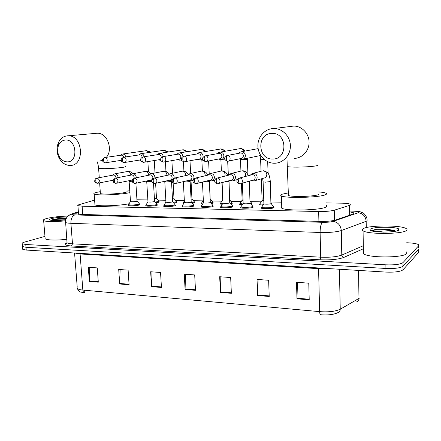 <?xml version="1.0" encoding="UTF-8"?>
<svg xmlns="http://www.w3.org/2000/svg" width="441" height="441" viewBox="0 0 441 441"><rect width="100%" height="100%" fill="white"/><g stroke="black" fill="none" stroke-linecap="round" stroke-linejoin="round"><path stroke-width="0.66" d="M273.585 207.127L273.993 207.276L273.745 207.843C271.816 208.742 262.445 208.984 261.276 208.174L261.651 207.562M252.71 206.691L253.106 206.835L252.787 207.413C250.747 208.279 241.701 208.532 240.593 207.755L240.962 207.165M232.44 206.267L232.837 206.405L232.44 206.989C230.296 207.832 221.553 208.091 220.511 207.347L220.869 206.779M212.76 205.853L213.152 205.991L212.672 206.581C210.445 207.397 201.978 207.667 200.997 206.956L201.35 206.405M193.643 205.451L194.023 205.589L193.472 206.184C191.162 206.978 182.954 207.248 182.028 206.57L182.376 206.041M175.055 205.065L175.435 205.197L174.807 205.798C172.42 206.57 164.46 206.846 163.583 206.19L163.931 205.688M156.985 204.69L157.36 204.822L156.654 205.423C154.207 206.173 146.473 206.454 145.646 205.826L145.982 205.341M139.406 204.326L139.78 204.453L138.998 205.059C136.489 205.787 128.97 206.068 128.188 205.467L128.524 205.004M158.832 201.625L159.195 201.752L158.512 202.309L155.772 202.772M176.334 201.945L176.698 202.072L176.086 202.628L173.782 203.053M165.358 203.069L165.557 202.546M231.806 202.97L232.186 203.108L231.79 203.648L230.902 203.874M222.22 204.348L220.263 203.996L220.61 203.472M263.018 205.153L259.584 204.696L259.947 204.133M251.359 203.334L251.739 203.472L251.045 204.117M242.318 204.751L239.645 204.343L240.003 203.797M212.799 202.617L213.174 202.75L212.705 203.295L211.327 203.604M202.706 203.94L201.41 203.659L201.757 203.158M194.316 202.276L194.685 202.408L194.145 202.959L192.293 203.329M183.754 203.522L183.076 203.329L183.412 202.843M94.611 200.131L78.906 204.723C77.814 205.071 77.484 205.379 77.914 205.649L82.12 206.184L318.661 211.52C325.491 211.592 330.695 211.151 334.267 210.197L349.498 205.396L350.264 205.093L350.297 204.205C348.925 203.604 345.992 203.257 341.499 203.163L326.048 202.904M281.601 202.165L271.017 201.995M261.237 201.829L250.4 201.653M241.277 201.498L230.869 201.328M221.867 201.179L211.878 201.013M202.998 200.864L193.412 200.705M184.344 200.556L175.446 200.407M165.855 200.247L157.961 200.12M147.867 199.949L136.936 199.767M271.48 203.709L271.871 203.847L271.744 204.315M78.415 212.275L76.921 212.771C75.819 213.141 75.488 213.477 75.918 213.775L80.102 214.376L319.951 221.404C326.803 221.514 332.012 221.057 335.59 220.031L353.743 213.775L353.754 212.821L350.435 212.022M406.707 242.759L408.338 242.826C413.498 243.079 416.883 243.697 418.498 244.667L418.735 245.714L402.958 262.621C400.389 264.385 394.701 265.124 385.886 264.832L25.765 244.49L22.215 243.757C21.703 243.239 22.535 242.66 24.724 242.037L44.965 236.393M418.752 251.348L418.757 252.23L403.008 269.82L402.98 266.226C400.417 268.023 394.728 268.773 385.925 268.464L26.008 247.28L22.458 246.53L22.408 245.94L22.458 246.53L26.008 247.28L385.925 268.464C394.728 268.773 400.417 268.023 402.98 266.226L418.746 248.978L402.98 266.226L402.958 262.621M418.741 248.112L418.735 245.714M339.416 269.242L340.237 309.224C335.562 311.44 328.699 312.239 319.648 311.633L318.573 268.657L80.091 253.944L82.842 290.068C83.029 291.716 83.636 292.615 84.65 292.769L83.878 292.686C80.835 291.837 79.402 292.874 77.318 288.464C78.068 289.246 79.909 289.781 82.842 290.068L319.648 311.633C319.736 313.59 320.083 314.631 320.69 314.758C327.189 315.243 332.47 314.736 336.533 313.242L337.646 312.746C339.311 312.294 340.171 311.12 340.237 309.224L359.95 297.835M403.008 269.82C400.445 271.662 394.761 272.417 385.963 272.091L26.251 250.064L22.706 249.292L22.651 248.696M119.693 283.982L118.706 269.457L128.122 270.135L129.092 284.765L119.693 283.982L119.682 283.469L129.053 284.247M89.352 281.446L88.299 267.263L97.263 267.913L98.299 282.19L89.352 281.446L89.347 280.945L98.266 281.683M220.406 292.4L219.679 276.739L230.671 277.532L231.365 293.315L220.406 292.4L220.401 291.843L231.343 292.758M257.649 295.514L257.031 279.434L268.641 280.272L269.219 296.479L257.649 295.514L257.643 294.941L269.197 295.905M296.986 298.8L296.49 282.279L308.766 283.166L309.218 299.825L296.986 298.8L296.986 298.215L309.202 299.23M151.566 286.644L150.657 271.761L160.557 272.477L161.445 287.471L151.566 286.644L151.561 286.121L161.412 286.937M185.093 289.445L184.266 274.186L194.696 274.936L195.49 290.316L185.093 289.445L185.088 288.91L195.462 289.77M84.11 292.62L84.821 292.697L84.633 290.228M185.534 274.274L185.088 288.91M152.002 271.86L151.561 286.121M297.449 282.35L296.986 298.215M258.101 279.511L257.643 294.941M220.853 276.827L220.401 291.843M89.777 267.373L89.347 280.945M120.123 269.561L119.682 283.469M362.954 228.873C367.32 225.197 400.974 224.921 406.216 228.603C407.137 229.171 407.275 229.744 406.63 230.334C403.515 234.21 367.623 234.524 363.075 230.792C362.078 230.152 362.033 229.513 362.954 228.873M406.762 251.822L406.773 253.509C403.675 258.018 367.965 258.068 363.428 253.652L363.075 230.792M383.223 232.115L383.924 232.12M398.851 230.075C396.801 232.429 375.412 232.826 371.013 230.615C369.894 230.13 369.685 229.634 370.374 229.122C373.24 226.558 397.12 226.586 398.962 229.199L398.851 230.075M395.726 231.189L394.634 230.682C389.16 229.232 382.843 228.78 375.671 229.326L371.449 230.781M371.735 230.875L372.099 230.852C374.426 230.753 378.29 231.172 383.703 232.104M395.665 231.2L395.522 231.15C391.443 229.568 381.189 228.84 375.671 229.326M394.359 231.437C387.501 229.381 372.336 229.563 371.482 230.792M271.838 133.43C256.513 133.375 257.522 159.846 272.709 159.019C288.166 159.504 287.345 132.311 271.838 133.43M274.539 163.231C265.884 163.374 258.183 155.475 257.902 146.318C257.494 137.162 264.644 128.794 273.37 128.535L274.126 128.524C282.648 128.568 290.261 136.561 290.387 145.739C290.636 154.912 283.414 162.966 274.975 163.22L274.539 163.231M318.661 191.929C322.195 192.204 324.582 192.607 325.827 193.141C326.875 193.621 326.781 194.139 325.541 194.69C320.133 197.546 285.465 198.472 281.397 195.914C280.278 195.38 280.52 194.812 282.13 194.216L288.337 192.899M326.108 205.346C327.156 205.903 327.062 206.487 325.827 207.105C320.447 210.302 285.867 211.112 281.793 208.191C280.889 207.694 280.867 207.182 281.744 206.642M288.386 194.498L288.414 195.435C291.258 197.166 314.631 196.548 318.457 194.613M65.522 140.023C62.335 140.26 60.004 142.063 58.526 145.436C57.148 149.223 57.424 152.983 59.359 156.709C61.354 160.05 63.973 161.77 67.208 161.864C78.515 162.294 76.789 139.13 65.522 140.023M69.959 165.447C65.566 165.309 62.016 162.977 59.32 158.446C56.702 153.407 56.327 148.325 58.19 143.187C60.191 138.606 63.355 136.148 67.682 135.811L68.041 135.806C83.112 135.095 85.185 165.799 70.163 165.447L69.959 165.447M100.355 192.971L100.394 193.5C101.992 194.652 119.059 193.952 124.924 192.485C126.865 192.028 127.515 191.626 126.87 191.284M129.913 192.623C121.099 194.74 96.441 195.716 94.176 194.051C93.227 193.505 94.335 192.882 97.5 192.188L100.261 191.675M126.782 189.994L129.753 190.17M129.053 203.748C119.158 205.892 97.119 206.542 94.947 204.773L94.881 203.896M271.458 203.097L271.165 203.604L273.47 206.454M239.954 158.732L242.054 159.377C244.143 159.08 245.24 157.779 245.356 155.48C245.047 153.148 243.818 151.886 241.668 151.693L239.788 152.338L238.912 153.286M228.532 161.086L240.951 158.523C242.462 158.313 243.261 157.371 243.344 155.701C243.118 154.014 242.23 153.099 240.676 152.955L239.91 153.099M263.795 200.842L262.114 200.396M263.586 204.321L259.936 203.891L260.168 203.406M251.331 202.733L250.449 203.389M218.642 159.014L220.709 159.675C222.733 159.383 223.791 158.104 223.89 155.838C223.581 153.54 222.385 152.299 220.296 152.106L218.56 152.685L217.661 153.633M206.394 161.395L219.552 158.837C221.018 158.628 221.79 157.702 221.862 156.059C221.636 154.394 220.765 153.49 219.26 153.352L218.571 153.474M243.041 200.479L242.126 200.098M242.864 203.935L239.992 203.544L240.207 203.086M231.779 202.375L231.404 202.882L230.307 203.141M197.981 159.289L200.01 159.962C201.972 159.675 202.998 158.418 203.086 156.186C202.772 153.92 201.603 152.696 199.58 152.509L197.97 153.027L197.05 153.981M184.972 161.682L198.803 159.135C200.225 158.931 200.969 158.021 201.03 156.401C200.804 154.763 199.96 153.876 198.494 153.738L197.888 153.837M222.749 203.555L220.599 203.207L220.809 202.772M209.525 180.397L210.17 199.503M212.771 202.033L212.33 202.54L210.726 202.877M177.938 159.559L179.873 160.243L181.499 159.697M182.899 156.505C182.58 154.284 181.438 153.082 179.481 152.9L177.988 153.363L177.05 154.322M164.223 161.963L178.682 159.427C180.06 159.229 180.777 158.33 180.827 156.737C180.601 155.122 179.774 154.245 178.357 154.113L177.806 154.196M203.218 203.169L201.741 202.882L201.939 202.463M191.025 180.854L191.956 198.924L191.069 199.354M194.283 201.702L193.775 202.215L191.686 202.606M158.49 159.824L160.987 160.436M163.297 156.538C162.464 156.842 162.056 157.839 162.067 159.537C162.244 161.18 162.751 162.023 163.589 162.067L163.65 162.062C166.704 162.101 166.34 156.351 163.297 156.538L163.28 156.538C162.861 154.51 161.759 153.424 159.978 153.281L158.589 153.7L157.641 154.653M144.119 162.227L159.151 159.714L160.827 158.699M161.163 157.856L161.224 157.057C160.998 155.469 160.193 154.609 158.81 154.477L158.313 154.548M184.244 202.777L183.34 202.529L183.583 202.165M173.12 182.899L173.991 198.643L172.497 199.156M176.301 201.377L175.727 201.895L173.175 202.331M139.61 160.083L140.971 160.733M144.246 156.72C143.783 154.797 142.719 153.777 141.043 153.65L139.742 154.03L138.794 154.978M124.627 162.486L140.745 159.885M142.178 157.178C141.881 155.717 141.103 154.934 139.841 154.824L139.384 154.89M165.822 202.353L165.491 202.221L165.717 201.873M155.612 183.324L156.5 198.367L154.438 198.941M158.799 201.063L158.159 201.581L155.171 202.055M125.751 156.913C125.266 155.089 124.23 154.118 122.648 154.008L121.435 154.356L120.481 155.298M123.651 157.211C123.282 155.927 122.532 155.243 121.413 155.166L120.994 155.226M270.311 181.714L270.923 203.742C268.365 204.266 266.028 204.332 263.905 203.935L263.9 203.698M251.927 180.441L253.972 180.953C255.995 180.612 257.059 179.338 257.158 177.122C256.822 174.697 255.521 173.418 253.255 173.291L251.364 174.035L250.482 175.116M273.563 206.498L273.337 207.027C271.518 207.86 262.742 208.091 261.645 207.336L261.899 206.801M241.067 183.528L252.864 180.176C254.33 179.928 255.096 179.007 255.174 177.398C254.953 175.711 254.055 174.785 252.478 174.619L251.315 174.928M249.374 181.653L250.025 203.373C247.473 203.88 245.185 203.946 243.167 203.571L243.156 203.345M230.334 180.38L232.363 180.92C234.331 180.59 235.356 179.327 235.444 177.144C235.108 174.763 233.84 173.5 231.646 173.374L229.899 174.035L228.995 175.105M252.687 206.068L252.384 206.603C250.466 207.413 241.988 207.65 240.951 206.928L241.194 206.421M218.626 183.495L231.2 180.154C232.627 179.911 233.372 179.002 233.432 177.42C233.212 175.755 232.335 174.84 230.808 174.68L229.761 174.939M229.05 181.598L229.739 203.009C227.187 203.505 224.954 203.577 223.03 203.213L223.019 203.003M209.414 180.325L211.415 180.882C213.323 180.562 214.315 179.322 214.392 177.166C214.056 174.823 212.821 173.583 210.699 173.451L209.078 174.041L208.158 175.099M232.418 205.655L232.043 206.195C230.031 206.978 221.834 207.226 220.858 206.537L221.09 206.046M196.912 183.445L210.203 180.126C211.586 179.895 212.303 178.996 212.358 177.436C212.138 175.799 211.283 174.901 209.8 174.741L208.858 174.961M209.315 181.538L210.307 202.336L210.032 202.656C207.49 203.141 205.297 203.213 203.466 202.871L203.455 202.673M189.123 180.275L191.096 180.849C192.949 180.534 193.908 179.316 193.974 177.188C193.638 174.884 192.436 173.66 190.38 173.528L188.875 174.057L187.943 175.105M212.733 205.247L212.286 205.798C210.192 206.559 202.259 206.812 201.339 206.151L201.554 205.682M175.887 183.395L189.839 180.104C191.185 179.878 191.879 178.996 191.923 177.453C191.697 175.838 190.865 174.956 189.426 174.796L188.572 174.989M190.143 181.483L191.207 201.995L190.887 202.314C188.346 202.788 186.201 202.86 184.448 202.535L184.443 202.347M169.438 180.226L171.378 180.816L172.216 180.628M174.107 178.153L174.162 177.21C173.826 174.939 172.657 173.737 170.661 173.6L169.261 174.079L168.319 175.116M193.61 204.861L193.092 205.412C190.92 206.151 183.23 206.41 182.365 205.771L182.568 205.335M155.519 183.346L170.077 180.082C171.384 179.862 172.056 178.991 172.095 177.469C171.869 175.882 171.058 175.011 169.658 174.857L168.875 175.016M171.51 181.433L172.635 201.658L172.277 201.984C169.746 202.447 167.641 202.518 165.965 202.21L165.954 202.033M150.326 180.182L151.941 180.788M154.912 177.938L154.929 177.227C154.593 175 153.457 173.815 151.522 173.677L150.216 174.107L149.267 175.132M175.022 204.481L174.432 205.037C172.194 205.754 164.736 206.013 163.914 205.407L164.107 204.988M135.778 183.291L150.899 180.06C152.167 179.845 152.818 178.991 152.845 177.486C152.619 175.92 151.825 175.06 150.469 174.906L149.753 175.055M153.507 183.269L154.582 201.333L154.179 201.664C151.654 202.11 149.587 202.187 147.983 201.89L147.978 201.724M131.771 180.143L132.306 180.474L131.787 180.137M136.252 177.745L136.252 177.249C135.911 175.049 134.803 173.886 132.928 173.743L131.705 174.134L130.756 175.154M156.952 204.111L156.29 204.674C153.986 205.368 146.743 205.633 145.965 205.048L146.147 204.652M116.633 183.23L132.388 180.027M134.125 178.175L134.158 177.502C133.926 175.959 133.154 175.11 131.837 174.961L131.175 175.088M135.894 183.263L137.019 201.019L136.572 201.35C134.053 201.785 132.03 201.862 130.492 201.581L130.481 201.421M118.111 177.585L118.105 177.265C117.764 175.105 116.683 173.952 114.858 173.815L113.717 174.173L112.769 175.176M139.373 203.753L138.639 204.315C134.45 205.065 131.071 205.192 128.502 204.701L128.678 204.326M115.989 177.993L115.994 177.519C115.768 175.998 115.013 175.16 113.728 175.011L113.122 175.127M65.428 220.781C55.93 221.922 45.07 221.795 43.648 220.555C42.854 219.883 44.089 219.138 47.341 218.323C53.157 217.022 59.987 216.277 67.831 216.096M65.604 219.833C58.08 220.754 52.821 220.82 49.822 220.031C48.951 219.585 49.668 219.067 51.972 218.477C56.42 217.501 61.426 217.011 66.982 217.016M66.012 218.631L57.892 218.692L51.851 219.844L60.808 220.357M66.751 239.248C57.319 240.488 46.597 240.229 45.164 238.768L45.087 237.859M65.957 218.758L57.892 218.692M65.77 219.265C60.037 219.012 55.395 219.205 51.851 219.844M349.68 215.23L349.498 205.396M334.487 220.34L334.267 210.197M318.909 221.376L318.661 211.52M82.737 214.453L82.12 206.184M78.393 211.956L72.771 213.819C71.244 214.409 71.933 214.773 74.843 214.91L322.558 222.308C327.167 222.385 330.673 222.077 333.087 221.376L358.825 212.529C359.58 211.774 357.601 211.311 352.877 211.134L350.419 211.079M353.313 211.057L353.092 211.052C358.522 211.278 358.654 211.482 360.347 211.829L363.152 213.014C364.018 213.29 366.824 216.421 367.072 219.535L367.121 220.831L366.173 221.283L366.267 227.617M350.419 210.991L352.877 211.134M363.257 248.812L343.842 257.412C338.484 259.396 330.563 260.19 320.094 259.799L71.503 245.979C64.976 245.461 63.471 244.369 66.982 242.715L66.982 242.715M385.886 264.832L385.963 272.091M25.765 244.49L26.251 250.064M358.34 212.744C363.009 213.477 365.622 216.322 366.173 221.283L341.295 230.544L341.786 255.08L363.213 245.764M333.087 221.376C337.955 222.198 340.689 225.252 341.295 230.544C336.494 232.043 329.427 232.694 320.105 232.484L320.712 257.18C329.989 257.516 337.012 256.816 341.786 255.08C341.935 256.392 342.618 257.169 343.842 257.412M322.558 222.308C320.96 223.708 320.144 227.098 320.105 232.484L70.902 223.295L72.489 243.834L320.712 257.18L320.094 259.799M74.843 214.91C72.153 216.029 70.841 218.824 70.902 223.295C67.98 223.174 66.156 222.881 65.428 222.413L65.384 221.663M66.955 241.861L67.026 242.737C67.76 243.3 69.579 243.669 72.489 243.834L71.503 245.979M69.259 215.043L72.771 213.819M77.026 214.117L76.921 212.771M356.455 301.931C358.07 301.484 358.913 300.354 358.985 298.546L358.522 270.41M77.225 287.273L74.579 253.024M418.757 252.23L418.746 248.978M80.014 253.355L80.091 253.944L75.097 253.057M328.793 268.591L318.573 268.657L318.534 267.963M294.467 158.402C302.443 158.137 309.284 150.607 309.091 142.057C309.003 133.507 301.859 126.076 293.816 126.049L289.847 126.545M287.499 165.954L287.521 166.588C288.998 166.974 292.344 167.156 297.543 167.133C307.107 166.963 313.843 166.428 317.74 165.535M98.586 168.004L98.613 168.368L104.203 168.671C111.612 168.528 117.968 168.065 123.271 167.271C125.227 166.93 125.889 166.643 125.25 166.422M99.027 161.152L102.477 160.359M106.386 157.31C113.486 149.4 107.08 132.647 97.202 133.237L95.559 133.38M227.446 155.453C226.707 155.772 226.343 156.82 226.349 158.595C226.498 160.326 226.939 161.208 227.677 161.257L227.749 161.252C231.101 161.285 230.792 155.254 227.446 155.453L226.018 155.96M264.142 159.405L260.609 159.24M205.374 155.827C204.602 156.142 204.222 157.167 204.227 158.92C204.387 160.618 204.85 161.489 205.627 161.533L205.693 161.527C208.946 161.566 208.615 155.634 205.374 155.827L204.183 156.191M247.285 158.28L247.147 159.377L240.466 159.526M243.581 151.335C243.035 149.604 241.933 148.694 240.273 148.611L239.402 148.76M184.002 156.191C183.197 156.494 182.8 157.509 182.811 159.234C182.976 160.904 183.467 161.764 184.277 161.803L184.338 161.797C187.491 161.836 187.138 155.998 184.002 156.191L182.993 156.456M225.164 159.896L220.891 159.802M223.631 151.522C223.047 149.934 221.988 149.108 220.461 149.041L219.679 149.168M204.244 151.732C203.637 150.271 202.628 149.51 201.212 149.46L200.501 149.571M178.34 154.113L162.431 156.748M203.18 160.254L201.857 160.072M143.231 156.88C142.371 157.178 141.947 158.159 141.958 159.829C142.145 161.45 142.675 162.282 143.54 162.321L143.601 162.316C146.561 162.36 146.18 156.693 143.231 156.88L142.482 157.04M185.402 151.963C184.785 150.607 183.814 149.907 182.497 149.863L181.846 149.962M123.772 157.205C122.885 157.503 122.449 158.473 122.466 160.116C122.659 161.709 123.204 162.525 124.097 162.564L124.158 162.564C127.03 162.608 126.633 157.029 123.772 157.205L123.111 157.338M167.078 152.2L164.3 150.26L163.705 150.342M104.892 157.525C103.982 157.817 103.536 158.771 103.558 160.392C103.756 161.963 104.319 162.768 105.234 162.806L105.294 162.801C108.084 162.845 107.67 157.349 104.892 157.525L104.308 157.635M154.328 160.518L152.47 160.833M149.256 152.448L146.594 150.64L146.043 150.717M239.689 178.021C238.983 178.385 238.625 179.459 238.625 181.24C238.763 182.916 239.176 183.776 239.865 183.825L240.102 183.803C243.415 183.732 243.002 177.872 239.689 178.021L237.881 178.826M255.278 180.578L263.701 178.153C265.675 177.817 266.711 176.582 266.816 174.438C266.496 172.084 265.228 170.849 263.018 170.728L267.229 172.205C268.856 173.699 269.881 176.808 270.305 181.532L265.548 182.183L263.106 181.819M253.255 173.291L261.811 171.047M217.347 178.032C216.597 178.39 216.228 179.448 216.233 181.201C216.377 182.844 216.812 183.693 217.54 183.737L217.766 183.721C220.98 183.654 220.555 177.883 217.347 178.032L215.809 178.616M249.352 181.174L249.176 181.725L246.155 182.083M245.146 176.538L245.637 174.498C245.312 172.188 244.077 170.97 241.938 170.843L240.863 171.108M195.71 178.037C194.933 178.39 194.547 179.432 194.553 181.157C194.707 182.778 195.165 183.61 195.925 183.654L196.146 183.638C199.26 183.588 198.825 177.894 195.71 178.037L194.393 178.478M229 180.738L228.807 181.681L223.956 182.078M224.816 176.141L225.081 174.559C224.756 172.288 223.554 171.086 221.481 170.959L220.517 171.185M174.757 178.048C173.947 178.396 173.545 179.421 173.556 181.119C173.715 182.712 174.195 183.533 174.989 183.577L175.198 183.561C178.219 183.517 177.778 177.905 174.757 178.048L173.616 178.385M209.232 180.369L209.028 181.637L202.86 181.962M204.988 175.843L205.126 174.619C204.8 172.381 203.632 171.196 201.62 171.069L200.749 171.262M154.449 178.054C153.611 178.401 153.192 179.404 153.209 181.08C153.38 182.646 153.876 183.456 154.697 183.5L154.896 183.484C157.834 183.45 157.376 177.916 154.449 178.054L153.457 178.318M190.093 180.738L189.812 181.593L185.292 181.979L183.34 181.692M185.683 175.606L185.744 174.675C185.418 172.475 184.277 171.306 182.326 171.18L181.538 171.34M134.759 178.065C133.893 178.401 133.463 179.393 133.48 181.042C133.656 182.585 134.169 183.379 135.023 183.423L135.216 183.412C137.912 181.543 137.757 179.763 134.759 178.065L133.882 178.274M171.466 180.81L171.136 181.549L166.637 181.929L164.791 181.659M166.891 175.419L166.913 174.73C166.588 172.563 165.48 171.411 163.583 171.284L162.867 171.422M115.658 178.07C114.765 178.407 114.329 179.382 114.346 181.003C114.528 182.524 115.057 183.307 115.933 183.351L116.121 183.335C118.734 181.505 118.574 179.752 115.658 178.07L114.881 178.247M152.079 181.653L146.754 181.626M148.606 175.264L148.606 174.785C148.286 172.651 147.2 171.516 145.359 171.384L144.703 171.51M97.119 178.076C96.204 178.407 95.758 179.371 95.774 180.964C95.967 182.469 96.513 183.241 97.406 183.28L97.593 183.269C100.118 181.466 99.964 179.735 97.119 178.076L96.425 178.225M132.493 181.78L129.202 181.598M130.817 175.049L130.812 174.834C130.486 172.734 129.428 171.615 127.636 171.483L127.041 171.593M78.57 214.298L77.914 205.649M194.685 202.408L194.702 202.728M213.174 202.75L213.19 203.092M251.739 203.472L251.756 203.847M271.871 203.847L271.882 204.244M232.186 203.108L232.198 203.461M176.698 202.072L176.714 202.375M159.195 201.752L159.212 202.033M139.78 204.453L139.797 204.745M157.36 204.822L157.382 205.131M175.435 205.197L175.452 205.528M194.023 205.589L194.04 205.941M213.152 205.991L213.168 206.366M232.837 206.405L232.854 206.801M253.106 206.835L253.123 207.253M273.993 207.276L274.004 207.717M353.77 213.758L353.754 212.821M22.215 243.757L22.706 249.292M78.377 211.757L71.977 213.879L68.223 215.759C67.462 216.029 66.552 217.556 65.494 220.351L67.026 242.737L65.946 243.862C65.439 243.884 65.814 243.52 67.071 242.77M397.374 230.77L398.962 229.199M394.634 230.682L395.522 231.15M281.397 195.914L281.793 208.191M293.816 126.049L274.126 128.524M288.414 195.435L287.041 160.237M59.359 156.709L59.32 158.446M58.526 145.436L58.19 143.187M94.176 194.051L94.947 204.773M97.202 133.237L68.041 135.806M99.269 177.668L98.613 168.368C98.227 165.017 97.693 162.712 97.003 161.456M100.394 193.5L99.638 182.866M228.355 175.264L227.677 161.257M268.095 173.258L267.687 161.704M271.039 202.645L271.369 203.053M271.469 203.466L271.491 204.001M258.134 148.634L241.646 151.693M227.534 161.257C223.626 159.543 223.587 157.608 227.424 155.458L240.654 152.955M260.052 155.607L260.609 159.355L261.044 171.246M262.125 200.605L261.326 178.837M262.081 200.583L259.865 203.847M259.936 203.891L259.97 204.839M260.725 155.464L243.118 159.157M239.413 153.192L239.788 152.338M220.28 152.106L240.257 148.611C240.984 147.989 242.578 148.804 245.031 151.065M247.958 174.906L247.346 159.328M250.146 201.333L251.249 202.695M251.348 203.081L251.381 204.018M205.478 161.538C201.769 160.496 201.554 157.426 205.352 155.827L219.238 153.352M240.433 159.019L240.935 171.08M242.131 200.302L241.442 183.423M242.092 200.28L239.926 203.505M239.992 203.544L240.031 204.481M224.794 158.865L221.658 159.488M218.113 153.556L218.56 152.685M199.564 152.509L220.445 149.041C220.632 148.336 224.982 150.282 225.125 151.257M229.855 200.087L231.701 202.342M231.795 202.711L231.834 203.632M198.075 159.273L198.367 159.548M184.118 161.808C182.1 161.125 181.218 160.381 181.471 159.57C180.948 158.297 181.786 157.167 183.985 156.191L198.478 153.738M220.88 159.664L221.393 170.965M222.699 200.005L221.917 182.618M222.661 199.988L220.539 203.169M202.832 159.433L200.864 159.802M197.447 153.915L197.97 153.027M179.465 152.9L201.195 149.46C201.316 148.898 205.115 150.227 205.787 151.478M209.221 173.941L208.604 160.965M210.495 199.332L212.694 202M212.782 202.347L212.827 203.257M178.026 159.543L178.407 159.868M201.829 159.62L202.397 171.014M203.34 200.346L201.686 202.843M201.741 202.882L201.785 203.792M181.571 159.951L180.705 160.105M177.392 154.267L177.988 153.363M163.28 156.538C161.092 157.542 160.27 158.655 160.816 159.885C160.535 160.629 161.406 161.362 163.429 162.073M159.962 153.281L182.486 149.863C183.456 149.527 184.961 150.144 186.99 151.71M190.644 173.467L189.988 160.761M192.022 199.034L194.216 201.669M194.299 201.995L194.343 202.893M158.562 159.813L159.025 160.177M143.375 162.327C141.385 161.632 140.525 160.915 140.789 160.177C140.238 158.981 141.043 157.884 143.215 156.88L158.799 154.477M183.925 171.196L183.423 161.715M184.366 200.969L183.34 202.529M183.395 202.562L183.445 203.461M157.928 154.609L158.589 153.7M141.026 153.65L164.284 150.26L168.716 151.952M172.58 173.203L171.885 160.618M174.052 198.748L176.235 201.344M176.317 201.658L176.361 202.54M139.654 160.072L140.205 160.469M123.927 162.569C121.959 161.875 121.104 161.18 121.38 160.48C120.801 159.328 121.595 158.236 123.756 157.205L139.825 154.824M165.959 171.494L165.408 161.753M165.926 201.548L165.491 202.221M165.54 202.254L165.568 202.744M139.025 154.945L139.742 154.03M122.637 154.008L146.583 150.646L150.938 152.206M155.006 172.982L154.273 160.574M156.566 198.467L158.732 201.03M158.815 201.328L158.865 202.199M105.063 162.812L103.023 161.792L102.527 160.706C102.312 159.306 103.1 158.242 104.881 157.525L121.402 155.166M148.485 171.88L147.862 161.604M120.658 155.276L121.435 154.356M105.724 162.735L121.347 160.32M273.58 206.906L273.613 207.893M239.733 183.825C236.133 182.943 235.781 179.652 239.546 178.026L252.34 174.625M262.632 178.462L263.112 182.001L263.905 203.935M263.861 203.907L261.568 207.292M251.039 174.967L251.364 174.035M261.645 207.336L261.678 208.323M231.646 173.374L241.938 170.843C242.798 170.761 245.968 170.209 248.289 175.7M237.324 179.586L233.526 180.606M250.301 203.207L252.594 206.024M252.699 206.454L252.737 207.43M217.396 183.743C215.484 183.136 214.607 182.409 214.767 181.549C214.249 180.209 215.059 179.035 217.215 178.032L230.682 174.686M243.167 203.571L242.341 183.169M243.129 203.544L240.88 206.884M229.496 174.978L229.899 174.035M240.951 206.928L240.995 207.904M210.699 173.451L221.481 170.959C224.061 170.535 226.156 172.018 227.782 175.408M214.839 180.016L212.452 180.623M230.053 202.832L232.33 205.611M232.435 206.019L232.473 206.978M195.776 183.66C192.05 182.111 191.984 180.237 195.589 178.043L209.684 174.741M223.03 203.213L222.099 182.568M222.992 203.191L220.792 206.493M208.599 174.994L209.078 174.041M220.858 206.537L220.902 207.49M190.38 173.528L201.62 171.069C204.348 170.86 206.432 172.222 207.871 175.165M193.164 180.358L192.028 180.628M210.385 202.469L212.65 205.208M189.195 180.259L189.509 180.507M212.749 205.594L212.794 206.542M174.834 183.577C172.922 182.932 172.067 182.216 172.271 181.427C171.747 180.182 172.536 179.057 174.642 178.048L189.321 174.801M203.466 202.871L202.441 182.067M203.428 202.849L201.272 206.107M188.324 175.022L188.875 174.057M201.339 206.151L201.383 207.094M170.661 173.6L182.326 171.18C184.818 170.948 186.813 172.084 188.307 174.575M191.278 202.116L193.533 204.822M169.498 180.215L169.901 180.507M193.627 205.186L193.676 206.118M154.537 183.5C152.647 182.855 151.803 182.166 152.018 181.433C151.434 180.259 152.211 179.134 154.344 178.059L169.559 174.857M183.34 181.637L184.448 202.535M184.415 202.513L182.304 205.732M168.644 175.049L169.261 174.079C167.745 171.984 165.849 171.053 163.583 171.284L151.522 173.677M182.365 205.771L182.414 206.702M172.707 201.774L174.95 204.442M150.37 180.176L150.861 180.507M175.038 204.789L175.094 205.704M134.858 183.428C132.967 182.772 132.135 182.089 132.361 181.378C131.804 180.209 132.57 179.107 134.659 178.065L150.375 174.912M164.763 181.273L165.965 202.21M165.932 202.187L163.854 205.368M149.532 175.083L150.216 174.107M163.914 205.407L163.964 206.327M132.928 173.743L145.359 171.384C147.487 171.152 149.312 171.962 150.839 173.804M154.648 201.443L156.88 204.078M156.968 204.404L157.024 205.308M115.768 183.357C114.048 182.795 113.26 182.227 113.392 181.653C112.78 180.485 113.502 179.294 115.564 178.076L131.749 174.967M146.688 180.959L147.983 201.89M147.956 201.873L145.916 205.015M130.966 175.116L131.705 174.134M145.965 205.048L146.021 205.958M114.858 173.815L127.636 171.483C129.709 171.257 131.506 172.001 133.044 173.721M137.079 201.118L139.306 203.725M139.389 204.029L139.444 204.922M97.235 183.285C95.499 182.684 94.716 182.133 94.892 181.62C94.396 181.835 94.815 178.081 97.031 178.081L113.646 175.016M129.092 180.689L130.492 201.581M130.464 201.565L128.452 204.668M112.924 175.149L113.717 174.173M128.502 204.701L128.563 205.594M98.062 183.175L113.276 180.193M43.648 220.555L45.164 238.768"/></g></svg>
